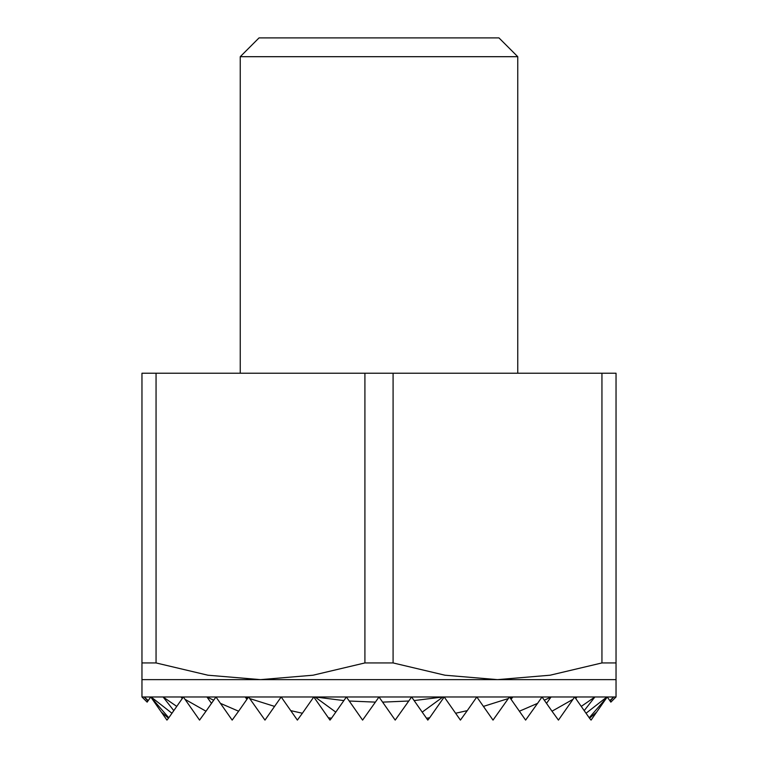 <?xml version="1.0" encoding="UTF-8"?>
<svg xmlns="http://www.w3.org/2000/svg" width="758" height="758" viewBox="0 0 758 758"><rect width="100%" height="100%" fill="white"/><g stroke="black" fill="none" stroke-linecap="round" stroke-linejoin="round"><path stroke-width="0.57" stroke-dasharray="3.79 2.84" d="M517.752 373.22L240.248 373.22L517.752 373.22M613.781 696.972L616.036 696.972L610.853 702.126L610.076 701.017L613.781 696.972L609.773 700.582L607.243 696.972L613.781 696.972L607.243 696.972L596.641 712.122L607.243 696.972L609.773 700.582L607.243 696.972L613.781 696.972M147.924 701.017L150.757 696.972L183.36 696.972L171.962 713.25L183.36 696.972L171.962 713.25L151.107 696.972L183.36 696.972L199.553 720.1L183.36 696.972L176.756 706.399L183.36 696.972L176.756 706.399L163.093 696.972L215.964 696.972L220.436 703.358L215.964 696.972L213.69 700.221L215.964 696.972L213.69 700.221L206.934 696.972L215.964 696.972L199.771 720.1L183.36 696.972L184.999 699.321L183.36 696.972L182.678 697.938L183.36 696.972L182.678 697.938L181.077 696.972L183.36 696.972L168.484 718.214L161.359 712.122L150.757 696.972L161.359 712.122L150.757 696.972L148.227 700.582L150.757 696.972L144.219 696.972L150.757 696.972L148.227 700.582L144.219 696.972L147.924 701.017L147.147 702.126L141.964 696.972L574.64 696.972L589.212 717.788L607.243 696.972L596.641 712.122L589.516 718.214L574.64 696.972L606.893 696.972L586.038 713.25L574.64 696.972L573.001 699.321L574.64 696.972L576.923 696.972L575.322 697.938L574.64 696.972L575.322 697.938L574.64 696.972L558.229 720.1L542.036 696.972L594.907 696.972L581.244 706.399L574.64 696.972L581.244 706.399L574.64 696.972L558.447 720.1L574.64 696.972L606.893 696.972L574.64 696.972L589.516 718.214L574.64 696.972L607.243 696.972L610.076 701.017M141.964 662.937L141.964 373.22L156.053 373.22L156.053 662.937L141.964 662.937L141.964 679.632L616.036 679.632L616.036 662.937L601.947 662.937L601.947 373.22L616.036 373.22L616.036 662.937M393.089 662.937L364.911 662.937L364.911 373.22L393.089 373.22L393.089 662.937L444.937 675.207L497.513 679.632L550.1 675.207L601.947 662.937M364.911 662.937L313.063 675.207L260.487 679.632L207.9 675.207L156.053 662.937M601.947 373.22L393.089 373.22M141.964 696.972L150.757 696.972L166.94 720.1L150.757 696.972L147.147 702.126L150.757 696.972L183.36 696.972L199.553 720.1L183.36 696.972L199.553 720.1L183.36 696.972L168.484 718.214L183.36 696.972L215.964 696.972L232.156 720.1L215.964 696.972L205.996 711.212L215.964 696.972L248.577 696.972L249.685 698.563L248.577 696.972L247.894 697.938L248.577 696.972L247.894 697.938L245.166 696.972L313.784 696.972L302.385 713.25L313.784 696.972L346.397 696.972L331.521 718.214L346.397 696.972L343.867 700.582L346.397 696.972L343.867 700.582L315.053 696.972L346.397 696.972L349.23 701.017L346.397 696.972L379 696.972L382.61 702.126L379 696.972L411.603 696.972L414.133 700.582L411.603 696.972L442.947 696.972L414.133 700.582L411.603 696.972L408.77 701.017L411.603 696.972L426.479 718.214L411.603 696.972L444.216 696.972L455.615 713.25L444.216 696.972L476.82 696.972L483.424 706.399L476.82 696.972L509.423 696.972L508.315 698.563L509.423 696.972L512.834 696.972L510.106 697.938L509.423 696.972L519.391 711.212L509.423 696.972L542.036 696.972L537.564 703.358L542.036 696.972L551.066 696.972L544.31 700.221L542.036 696.972L552.004 711.212L542.036 696.972L525.844 720.1L542.036 696.972L525.844 720.1L509.423 696.972L493.231 720.1L509.423 696.972L525.616 720.1L509.423 696.972L574.64 696.972L558.447 720.1L574.64 696.972L607.243 696.972L610.853 702.126L607.243 696.972L591.06 720.1L607.243 696.972L616.036 696.972M161.359 712.122L150.757 696.972L166.94 720.1L183.36 696.972L215.964 696.972L199.771 720.1L215.964 696.972L248.577 696.972L264.769 720.1L248.577 696.972L232.156 720.1L215.964 696.972L248.577 696.972L232.156 720.1L248.577 696.972L281.18 696.972L264.769 720.1L248.577 696.972L238.609 711.212L248.577 696.972L264.769 720.1L281.18 696.972L290.74 710.634L281.18 696.972L274.576 706.399L281.18 696.972L297.373 720.1L313.784 696.972L329.976 720.1L346.397 696.972L362.589 720.1L379 696.972L362.807 720.1L346.397 696.972L379 696.972L375.39 702.126L379 696.972L375.39 702.126L349.23 701.017L346.397 696.972L362.589 720.1L379 696.972L395.193 720.1L411.603 696.972L395.411 720.1L379 696.972L411.603 696.972L427.796 720.1L444.216 696.972L429.644 717.788L444.216 696.972L460.409 720.1L476.82 696.972L467.26 710.634L476.82 696.972L493.231 720.1L476.82 696.972L509.423 696.972L493.231 720.1L509.423 696.972L493.231 720.1L476.82 696.972L460.409 720.1L444.216 696.972L476.82 696.972L493.013 720.1L476.82 696.972L542.036 696.972L558.229 720.1L542.036 696.972L525.844 720.1L542.036 696.972L574.64 696.972L558.447 720.1L574.64 696.972L590.833 720.1L607.243 696.972L596.641 712.122M184.999 699.321L183.36 696.972L167.167 720.1L183.36 696.972L182.242 698.563L181.077 696.972L215.964 696.972L232.156 720.1L215.964 696.972L232.156 720.1L215.964 696.972L205.996 711.212L184.999 699.321L183.36 696.972L173.8 710.634L163.093 696.972L183.36 696.972L199.553 720.1L183.36 696.972L168.788 717.788L151.107 696.972L183.36 696.972L199.553 720.1L183.36 696.972L215.964 696.972L199.553 720.1L215.964 696.972L248.577 696.972L232.156 720.1L215.964 696.972L232.156 720.1L248.577 696.972L313.784 696.972L297.591 720.1L281.18 696.972L264.769 720.1L248.577 696.972L281.18 696.972L264.769 720.1L281.18 696.972L379 696.972L395.193 720.1L411.603 696.972L444.216 696.972L428.024 720.1L411.603 696.972L395.193 720.1L379 696.972L411.603 696.972L427.796 720.1L444.216 696.972L460.627 720.1L476.82 696.972L460.627 720.1L444.216 696.972L476.82 696.972L460.627 720.1L444.216 696.972L428.024 720.1L411.603 696.972L444.216 696.972L428.024 720.1L411.603 696.972L395.411 720.1L411.603 696.972L395.411 720.1L379 696.972L362.807 720.1L346.397 696.972L330.204 720.1L313.784 696.972L297.373 720.1L281.18 696.972L297.373 720.1L313.784 696.972L329.976 720.1L346.397 696.972L362.589 720.1L379 696.972L395.193 720.1L379 696.972L509.423 696.972L525.616 720.1L509.423 696.972L493.231 720.1L509.423 696.972L542.036 696.972L558.229 720.1L542.036 696.972L558.229 720.1L542.036 696.972L574.64 696.972L558.447 720.1L574.64 696.972L594.907 696.972L584.2 710.634L574.64 696.972L558.447 720.1L574.64 696.972L576.923 696.972L575.758 698.563L574.64 696.972L573.001 699.321L552.004 711.212L542.036 696.972L525.844 720.1L542.036 696.972L574.64 696.972L591.06 720.1L574.64 696.972L558.447 720.1L542.036 696.972L525.844 720.1L542.036 696.972L558.229 720.1L573.001 699.321M148.227 700.582L150.757 696.972L183.36 696.972L199.553 720.1L183.36 696.972L215.964 696.972L232.156 720.1L215.964 696.972L199.771 720.1L215.964 696.972L248.577 696.972L232.156 720.1L248.577 696.972L281.18 696.972L264.769 720.1L248.577 696.972L264.769 720.1L281.18 696.972L297.373 720.1L313.784 696.972L379 696.972L362.807 720.1L346.397 696.972L330.204 720.1L313.784 696.972L297.373 720.1L281.18 696.972L346.397 696.972L329.976 720.1L313.784 696.972L329.976 720.1L346.397 696.972L379 696.972L362.589 720.1L346.397 696.972L362.589 720.1L379 696.972L411.603 696.972L427.796 720.1L444.216 696.972L460.627 720.1L476.82 696.972L493.231 720.1L476.82 696.972L460.627 720.1L444.216 696.972L427.796 720.1L411.603 696.972L395.411 720.1L411.603 696.972L509.423 696.972L525.616 720.1L509.423 696.972L525.616 720.1L509.423 696.972L607.243 696.972L609.773 700.582M220.436 703.358L215.964 696.972L211.491 703.358L206.934 696.972L248.577 696.972L264.769 720.1L248.577 696.972L238.609 711.212L220.436 703.358L215.964 696.972L199.771 720.1L215.964 696.972L232.156 720.1L248.577 696.972L232.384 720.1L215.964 696.972L199.553 720.1L183.36 696.972L199.553 720.1L215.964 696.972L183.36 696.972L215.964 696.972L232.384 720.1L215.964 696.972L199.771 720.1L215.964 696.972L281.18 696.972L264.769 720.1L248.577 696.972L264.769 720.1L248.577 696.972L264.769 720.1L281.18 696.972L297.373 720.1L313.784 696.972L329.976 720.1L346.397 696.972L362.807 720.1L379 696.972L362.807 720.1L346.397 696.972L330.204 720.1L313.784 696.972L297.373 720.1L281.18 696.972L379 696.972L395.193 720.1L379 696.972L395.193 720.1L411.603 696.972L427.796 720.1L444.216 696.972L460.409 720.1L476.82 696.972L493.013 720.1L509.423 696.972L493.231 720.1L509.423 696.972L542.036 696.972L525.844 720.1L542.036 696.972L558.229 720.1L542.036 696.972L574.64 696.972L542.036 696.972L525.616 720.1L542.036 696.972L558.447 720.1L574.64 696.972L558.447 720.1L542.036 696.972L525.844 720.1L509.423 696.972L493.013 720.1L476.82 696.972L493.013 720.1L476.82 696.972L509.423 696.972L525.616 720.1L542.036 696.972L558.229 720.1L542.036 696.972L551.066 696.972L546.509 703.358L542.036 696.972L537.564 703.358L519.391 711.212L509.423 696.972L542.036 696.972L525.844 720.1L509.423 696.972L493.231 720.1L509.423 696.972L525.616 720.1L537.564 703.358M182.678 697.938L183.36 696.972L215.964 696.972L232.156 720.1L215.964 696.972L248.577 696.972L264.987 720.1L248.577 696.972L232.384 720.1L248.577 696.972L411.603 696.972L395.411 720.1L411.603 696.972L395.411 720.1L379 696.972L395.193 720.1L379 696.972L362.807 720.1L346.397 696.972L379 696.972L362.807 720.1L346.397 696.972L330.204 720.1L313.784 696.972L346.397 696.972L330.204 720.1L313.784 696.972L297.373 720.1L281.18 696.972L313.784 696.972L297.373 720.1L281.18 696.972L297.373 720.1L313.784 696.972L329.976 720.1L346.397 696.972L362.589 720.1L379 696.972L411.603 696.972L427.796 720.1L444.216 696.972L460.409 720.1L476.82 696.972L460.627 720.1L444.216 696.972L574.64 696.972L575.322 697.938M249.685 698.563L248.577 696.972L246.928 699.321L245.166 696.972L281.18 696.972L297.373 720.1L281.18 696.972L274.576 706.399L249.685 698.563L248.577 696.972L232.384 720.1L248.577 696.972L264.987 720.1L281.18 696.972L264.987 720.1L248.577 696.972L232.156 720.1L215.964 696.972L232.156 720.1L248.577 696.972L215.964 696.972L248.577 696.972L264.987 720.1L248.577 696.972L232.384 720.1L248.577 696.972L379 696.972L395.193 720.1L379 696.972L362.807 720.1L346.397 696.972L330.204 720.1L313.784 696.972L297.373 720.1L281.18 696.972L264.987 720.1L281.18 696.972L297.373 720.1L313.784 696.972L329.976 720.1L346.397 696.972L362.589 720.1L379 696.972L444.216 696.972L428.024 720.1L411.603 696.972L476.82 696.972L460.627 720.1L444.216 696.972L427.796 720.1L411.603 696.972L427.796 720.1L444.216 696.972L460.409 720.1L476.82 696.972L493.013 720.1L476.82 696.972L509.423 696.972L493.231 720.1L509.423 696.972L525.616 720.1L509.423 696.972L542.036 696.972L509.423 696.972L493.013 720.1L509.423 696.972L525.844 720.1L542.036 696.972L525.844 720.1L509.423 696.972L493.231 720.1L476.82 696.972L460.409 720.1L444.216 696.972L476.82 696.972L493.013 720.1L509.423 696.972L525.616 720.1L509.423 696.972L512.834 696.972L511.072 699.321L509.423 696.972L508.315 698.563L483.424 706.399L476.82 696.972L509.423 696.972L493.231 720.1L476.82 696.972L460.627 720.1L476.82 696.972L493.013 720.1L508.315 698.563M213.69 700.221L215.964 696.972L248.577 696.972L264.769 720.1L248.577 696.972L281.18 696.972L297.373 720.1L281.18 696.972L264.987 720.1L281.18 696.972L411.603 696.972L395.411 720.1L379 696.972L362.807 720.1L346.397 696.972L330.204 720.1L313.784 696.972L297.373 720.1L313.784 696.972L329.976 720.1L346.397 696.972L362.589 720.1L379 696.972L395.193 720.1L411.603 696.972L444.216 696.972L428.024 720.1L411.603 696.972L395.193 720.1L411.603 696.972L427.796 720.1L444.216 696.972L460.409 720.1L444.216 696.972L542.036 696.972L544.31 700.221M290.74 710.634L281.18 696.972L264.987 720.1L281.18 696.972L313.784 696.972L329.976 720.1L313.784 696.972L297.591 720.1L313.784 696.972L302.385 713.25L290.74 710.634L281.18 696.972L264.769 720.1L248.577 696.972L264.769 720.1L281.18 696.972L248.577 696.972L281.18 696.972L297.373 720.1L281.18 696.972L264.987 720.1L281.18 696.972L379 696.972L395.193 720.1L379 696.972L362.807 720.1L346.397 696.972L330.204 720.1L313.784 696.972L297.373 720.1L313.784 696.972L329.976 720.1L346.397 696.972L362.589 720.1L379 696.972L411.603 696.972L427.796 720.1L411.603 696.972L444.216 696.972L428.024 720.1L444.216 696.972L460.409 720.1L476.82 696.972L460.627 720.1L444.216 696.972L476.82 696.972L493.013 720.1L476.82 696.972L509.423 696.972L476.82 696.972L460.627 720.1L476.82 696.972L493.013 720.1L509.423 696.972L493.231 720.1L476.82 696.972L467.26 710.634L455.615 713.25L444.216 696.972L427.796 720.1L411.603 696.972L427.796 720.1L444.216 696.972L460.409 720.1L444.216 696.972L476.82 696.972L493.013 720.1L476.82 696.972L467.26 710.634M247.894 697.938L248.577 696.972L281.18 696.972L297.373 720.1L281.18 696.972L297.373 720.1L313.784 696.972L411.603 696.972L395.411 720.1L379 696.972L362.807 720.1L346.397 696.972L329.976 720.1L346.397 696.972L362.589 720.1L379 696.972L395.193 720.1L411.603 696.972L444.216 696.972L428.024 720.1L411.603 696.972L395.193 720.1L411.603 696.972L444.216 696.972L460.409 720.1L476.82 696.972L509.423 696.972L510.106 697.938M328.356 717.788L313.784 696.972L297.591 720.1L313.784 696.972L297.591 720.1L281.18 696.972L379 696.972L395.193 720.1L379 696.972L362.807 720.1L346.397 696.972L331.521 718.214L328.356 717.788L313.784 696.972L329.976 720.1L346.397 696.972L362.589 720.1L379 696.972L411.603 696.972L427.796 720.1L444.216 696.972L476.82 696.972L460.627 720.1L444.216 696.972L429.644 717.788L426.479 718.214L411.603 696.972L444.216 696.972L460.409 720.1L444.216 696.972L429.644 717.788M274.576 706.399L281.18 696.972L313.784 696.972L329.976 720.1L313.784 696.972L329.976 720.1L346.397 696.972L362.589 720.1L379 696.972L395.193 720.1L411.603 696.972L395.193 720.1L411.603 696.972L427.796 720.1L444.216 696.972L476.82 696.972L483.424 706.399M349.23 701.017L346.397 696.972L330.204 720.1L346.397 696.972L335.794 712.122L315.053 696.972L442.947 696.972L422.206 712.122L411.603 696.972L408.77 701.017L382.61 702.126L379 696.972L411.603 696.972L428.024 720.1L411.603 696.972L395.411 720.1L408.77 701.017M302.385 713.25L313.784 696.972L346.397 696.972L362.589 720.1L346.397 696.972L362.589 720.1L379 696.972L395.193 720.1L411.603 696.972L444.216 696.972L455.615 713.25M395.193 720.1L379 696.972L395.193 720.1M362.807 720.1L379 696.972L362.807 720.1M182.242 698.563L176.756 706.399M173.8 710.634L171.962 713.25M581.244 706.399L575.758 698.563M586.038 713.25L584.2 710.634M211.491 703.358L205.996 711.212M552.004 711.212L546.509 703.358M246.928 699.321L238.609 711.212M519.391 711.212L511.072 699.321M382.61 702.126L379 696.972L346.397 696.972L343.867 700.582M335.794 712.122L331.521 718.214M414.133 700.582L411.603 696.972L379 696.972L375.39 702.126M426.479 718.214L422.206 712.122M364.911 373.22L156.053 373.22M259.037 37.9L498.963 37.9M240.248 56.689L517.752 56.689"/><path stroke-width="1.14" d="M517.752 56.689L240.248 56.689L259.037 37.9L498.963 37.9L517.752 56.689L517.752 373.22M240.248 373.22L240.248 56.689M610.076 701.017L609.773 700.582L613.781 696.972L610.076 701.017L610.853 702.126L616.036 696.972L616.036 679.632L497.513 679.632L550.1 675.207L601.947 662.937L616.036 662.937L616.036 373.22L601.947 373.22L601.947 662.937M156.053 662.937L156.053 373.22L141.964 373.22L141.964 662.937L156.053 662.937L207.9 675.207L260.487 679.632L141.964 679.632L141.964 696.972L147.147 702.126L147.924 701.017L144.219 696.972L148.227 700.582L147.924 701.017M393.089 373.22L364.911 373.22L364.911 662.937L393.089 662.937L393.089 373.22L601.947 373.22M616.036 662.937L616.036 679.632M141.964 679.632L141.964 662.937M156.053 373.22L364.911 373.22M393.089 662.937L444.937 675.207L497.513 679.632L260.487 679.632L313.063 675.207L364.911 662.937M349.23 701.017L375.39 702.126L362.589 720.1L346.397 696.972L315.053 696.972L343.867 700.582L335.794 712.122L315.053 696.972L313.784 696.972L328.356 717.788L331.521 718.214L329.976 720.1L328.356 717.788M382.61 702.126L408.77 701.017L395.193 720.1L379 696.972L346.397 696.972L343.867 700.582M414.133 700.582L442.947 696.972L422.206 712.122L411.603 696.972L379 696.972L375.39 702.126M249.685 698.563L274.576 706.399L264.987 720.1L248.577 696.972L245.166 696.972L247.894 697.938L246.928 699.321L245.166 696.972L206.934 696.972L213.69 700.221L211.491 703.358L206.934 696.972L181.077 696.972L182.678 697.938L182.242 698.563L181.077 696.972L163.093 696.972L176.756 706.399L173.8 710.634L163.093 696.972L151.107 696.972L171.962 713.25L168.788 717.788L150.757 696.972L161.359 712.122L168.484 718.214L166.94 720.1L161.359 712.122M290.74 710.634L302.385 713.25L297.373 720.1L281.18 696.972L248.577 696.972L247.894 697.938M426.479 718.214L429.644 717.788L427.796 720.1L422.206 712.122M455.615 713.25L467.26 710.634L460.409 720.1L444.216 696.972L411.603 696.972L408.77 701.017M483.424 706.399L508.315 698.563L493.013 720.1L476.82 696.972L444.216 696.972L429.644 717.788M537.564 703.358L525.616 720.1L519.391 711.212L537.564 703.358L542.036 696.972L512.834 696.972L511.072 699.321L510.106 697.938L512.834 696.972L509.423 696.972L510.106 697.938M220.436 703.358L238.609 711.212L232.156 720.1L215.964 696.972L213.69 700.221M573.001 699.321L558.447 720.1L552.004 711.212L573.001 699.321L574.64 696.972L551.066 696.972L546.509 703.358L544.31 700.221L551.066 696.972L542.036 696.972L544.31 700.221M184.999 699.321L205.996 711.212L199.553 720.1L183.36 696.972L182.678 697.938M596.641 712.122L591.06 720.1L589.516 718.214L596.641 712.122L607.243 696.972L589.212 717.788L586.038 713.25L606.893 696.972L594.907 696.972L584.2 710.634L581.244 706.399L594.907 696.972L576.923 696.972L575.758 698.563L575.322 697.938L576.923 696.972L574.64 696.972L575.322 697.938M274.576 706.399L281.18 696.972L313.784 696.972L302.385 713.25M511.072 699.321L519.391 711.212M546.509 703.358L552.004 711.212M616.036 696.972L607.243 696.972L609.773 700.582M584.2 710.634L586.038 713.25M575.758 698.563L581.244 706.399M171.962 713.25L173.8 710.634M148.227 700.582L150.757 696.972L141.964 696.972M508.315 698.563L509.423 696.972L476.82 696.972L467.26 710.634M331.521 718.214L335.794 712.122M238.609 711.212L246.928 699.321M205.996 711.212L211.491 703.358M176.756 706.399L182.242 698.563"/></g></svg>
